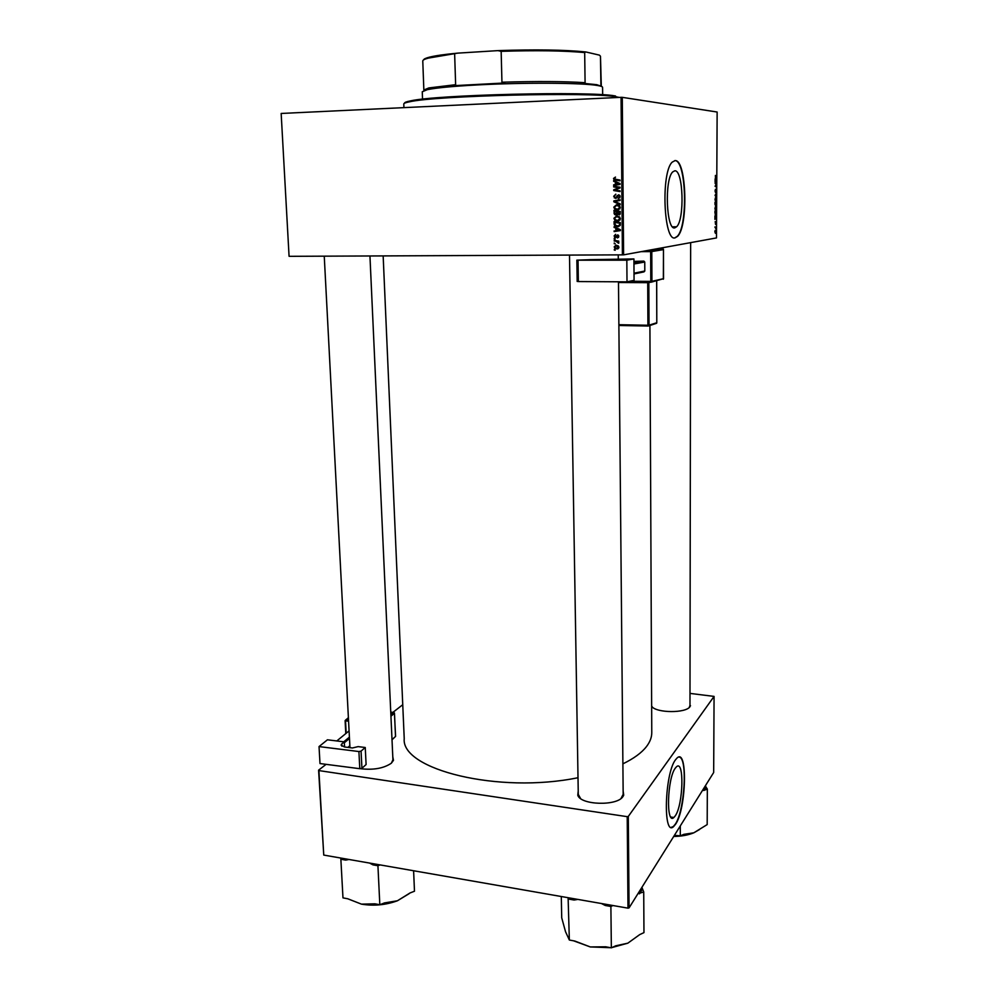 <?xml version="1.0" encoding="UTF-8"?>
<svg xmlns="http://www.w3.org/2000/svg" width="998" height="998" viewBox="0 0 998 998"><rect width="100%" height="100%" fill="white"/><g stroke="black" fill="none" stroke-linecap="round" stroke-linejoin="round"><path stroke-width="1.5" d="M675.322 815.778C683.293 804.513 684.391 759.116 676.457 766.813L675.284 768.161C667.213 778.44 665.915 825.471 673.887 817.487L675.322 815.778M675.634 824.173C686.375 808.692 687.822 747.602 677.106 757.969L675.571 759.703C664.618 773.375 662.809 837.472 673.613 826.581L675.634 824.173M671.267 827.33L673.313 826.544L675.334 824.123C684.74 810.65 687.797 757.395 679.189 757.12M674.785 170.808C683.293 169.623 684.803 219.535 676.607 226.783L674.823 227.843C666.377 230.85 664.269 179.54 672.689 171.93L674.785 170.808M675.159 237.823L677.492 236.414C688.52 226.671 686.636 159.443 675.097 160.603L672.19 162.15C660.751 172.542 663.757 242.339 675.159 237.823M674.835 237.836L677.168 236.414C688.196 226.683 686.325 159.555 674.798 160.616M623.139 790.952L623.7 795.206L622.914 796.616C617.001 806.259 580.599 805.124 577.792 795.256L578.229 790.965M621.018 798.462L623.176 794.321M689.98 702.829L690.017 706.621C686.05 713.333 656.696 713.171 651.644 706.434M689.319 707.208L689.98 705.411M392.788 756.771L393.474 760.339L391.316 763.233C383.656 768.385 373.402 770.207 360.552 768.71M391.391 763.171L392.925 759.765L369.946 255.975M383.157 255.925L404.227 738.607C400.859 769.433 498.464 794.109 578.017 777.716M622.889 763.844C633.842 758.53 641.726 752.754 646.529 746.516C650.06 741.863 651.806 737.223 651.769 732.557L649.91 325.498M289.071 256.274L281.162 113.46L289.071 256.274M617.6 221.182L614.768 220.159L613.92 218.3L616.614 215.955L619.421 216.84L620.382 218.824L618.448 221.082M615.803 228.268L614.082 226.708L620.407 229.74L620.407 230.6L614.119 231.586L615.828 230.638L615.803 228.268L616.964 228.118L614.082 227.457M613.521 178.442L615.492 177.07L614.481 179.016L619.97 180.077L619.97 180.788L615.317 180.064L613.932 179.478L613.521 178.442L614.269 178.43M615.579 198.39L613.695 196.307L615.816 194.173L614.444 196.332L614.83 197.417L616.065 197.492L618.498 194.81L620.195 196.668L618.236 198.689L619.459 196.668L618.548 195.521L615.778 198.377M620.182 204.615L613.832 201.783L613.832 200.885L620.132 199.725L620.145 200.436L614.731 201.434L620.17 203.854L620.182 204.615M617.5 210.004L614.631 208.969L613.807 207.135L616.514 204.765L619.321 205.638L620.294 207.634L618.124 209.954M615.205 250.261L614.294 249.413L615.205 250.261M622.415 254.902L621.068 97.33L622.29 97.342L623.6 254.852L289.37 256.324M621.068 97.33L281.162 113.46M615.928 215.007L614.519 214.458L613.92 210.416L620.245 211.451L620.157 214.108L616.215 214.982M615.367 182.135L613.633 180.576L619.995 183.57L620.008 184.443L613.683 185.516L613.67 184.805L615.392 184.543L615.367 182.135L616.539 182.098L613.633 181.337M617.562 187.562L613.695 186.925L613.683 186.214L620.032 187.225L620.032 187.973L614.681 190.032L620.057 190.855L620.07 191.566L613.733 190.556L613.72 189.82L619.059 187.749L613.695 186.925M614.082 236.015L615.616 234.343L614.656 236.039L615.367 236.938L617.513 234.929L618.373 235.241L618.822 236.376L617.45 237.961L618.011 235.778L615.429 237.636L614.656 235.927M614.207 224.637L614.032 221.581L620.344 222.629L620.282 225.161L617.799 226.671L614.868 225.635L614.207 224.637L614.98 224.55M617.026 248.964L614.88 248.252L614.194 246.83L615.991 245.171L618.286 245.92L618.922 247.342L617.026 248.964L617.924 248.814M615.142 243.861L614.232 243.013L615.142 243.861M616.04 241.379L614.207 240.343L618.785 241.117L617.849 241.653L618.723 243.25L616.04 241.379L617.201 241.204L614.219 241.042M615.092 239.183L614.194 238.347L615.092 239.183M714.955 208.657L715.354 206.848L716.09 207.434L715.691 210.94L714.955 208.657M714.93 216.042L716.215 217.776L714.917 219.373L714.93 216.042M714.992 204.465L715.005 202.295L716.29 203.093L716.053 205.95L714.992 204.465M715.042 195.346L716.339 193.712L715.229 195.059L716.315 197.616L715.042 195.346M715.404 175.436L716.414 178.53L715.466 177.881L715.404 175.436M715.092 183.383L716.389 183.694L715.279 185.89L716.364 187.175L715.079 186.302L716.19 184.094L715.092 183.383M623.6 254.852L716.477 237.923L717.138 112.026L622.29 97.342M715.117 178.879L716.402 181.461L715.104 182.247L715.117 178.879M715.042 190.93L715.491 189.221L715.454 192.028L716.028 189.757L715.99 192.863L716.04 190.319L715.516 192.564L715.042 190.93M715.005 199.65L715.391 197.841L716.14 198.452L715.741 201.958L715.005 199.65L715.753 201.384L716.315 200.037M715.204 221.568L715.566 224.45L715.204 221.568M714.955 212.898L714.955 211.302L716.24 212.063L715.703 215.343L714.955 212.898M714.842 231.686L715.217 230.288L715.404 233.32L714.842 231.686L715.416 232.771L715.803 231.96M714.88 227.008L715.815 226.958L715.791 228.667L714.88 227.008L715.815 226.958M629.064 907.893L627.991 908.155L627.218 816.663L628.303 816.426L629.064 907.893L713.67 772.514L714.069 696.404L689.992 693.398M627.218 816.663L318.898 770.581L323.751 855.074L318.599 770.169L326.096 764.343M349.113 746.442L349.861 745.855M392.963 712.322L402.743 704.713M627.991 908.155L323.751 855.074M628.303 816.426L714.069 696.404M569.496 255.126L578.279 794.371L580.537 798.475M651.644 706.048L652.542 707.27M715.566 183.707L716.389 183.694M715.541 186.614L716.377 186.601M715.466 181.474L716.402 181.461M716.003 180.601L715.616 179.852L715.616 181.399L716.003 180.601M715.616 177.981L716.414 177.968M715.504 194.298L716.327 194.273M716.165 200.024L715.554 198.315L715.154 199.687M715.391 203.118L716.29 203.093M716.14 203.58L715.953 205.438L716.14 203.58M715.591 203.23L715.391 205.426L715.591 203.23M715.279 218.487L716.202 218.462M715.815 217.651L715.429 216.953L715.429 218.475L715.815 217.651M715.317 212.075L716.24 212.063M715.179 214.795L716.215 214.096M716.065 214.071L716.09 212.549L715.104 211.963L715.703 214.782M715.192 210.378L716.277 209.006M716.127 209.006L715.379 207.384L715.703 210.378M715.691 231.948L715.229 230.85L714.955 231.661M615.205 249.962L614.306 250.111M614.693 213.036L613.945 213.11M619.459 214.907L618.523 214.345M617.924 214.083L617.188 214.146M616.602 214.844L615.604 214.271M617.949 211.676L614.668 211.239L614.718 213.235L615.941 214.308L616.801 211.588L614.668 211.239M616.153 214.296L617.163 214.196M618.885 214.333L620.12 214.208M620.245 211.863L617.537 211.713L617.812 213.984L618.71 214.358L619.509 212.038L617.537 211.713M620.245 211.963L619.509 212.038M620.257 213.16L619.521 213.235M617.949 211.489L616.801 211.588M617.55 213.011L616.814 213.073M614.543 207.073L613.807 207.135M615.354 205.775L616.914 204.777M618.373 209.904L615.866 208.944M618.71 209.206L619.908 208.894M619.421 205.725L617.313 205.413M618.835 206.199L616.49 205.463L614.543 207.172L615.142 208.457L617.562 209.306L619.546 207.621L618.835 206.199L619.783 206.124M617.65 205.388L616.49 205.463M620.282 207.559L619.546 207.621M620.17 204.016L613.832 201.783M614.993 201.396L613.832 200.885M614.993 200.81L620.145 199.862M614.444 196.269L613.695 196.307M615.142 194.984L615.841 194.336M617.076 197.517L615.504 197.691M617.126 197.429L616.065 197.492M618.236 195.583L617.126 195.645M618.286 195.558L619.047 194.884M619.92 197.816L618.386 197.978M620.195 196.618L619.459 196.668M619.858 195.458L618.548 195.521M616.253 198.265L615.342 197.679M619.97 180.576L615.317 180.064M616.477 180.039L614.93 179.266M614.818 177.744L615.492 177.095M614.843 185.316L613.67 184.805M619.995 183.719L616.115 182.497L616.128 184.418L619.309 183.919L616.115 182.497M616.128 184.418L619.995 183.931M619.995 183.906L619.309 183.919M620.07 191.329L613.733 190.556M614.893 189.969L613.72 189.82M614.88 189.77L617.338 188.335M618.498 188.285L620.032 187.761M616.589 236.776L615.529 236.925L616.128 237.387M616.639 236.676L615.766 236.8M617.513 235.628L617.962 235.004M618.548 237.412L617.625 237.237M618.486 235.503L617.612 235.615M615.279 231.399L614.119 230.887M620.407 229.765L616.552 228.629L616.564 230.538L619.721 230.076L616.552 228.629M616.564 230.538L619.459 230.101M620.407 229.989L619.721 230.076M614.78 223.477L614.044 223.564M618.723 226.558L617.799 226.671M618.822 226.521L616.24 225.673M618.985 225.835L620.107 225.598M620.344 223.016L614.768 222.404L615.417 225.174L617.824 225.972L619.521 225.111L619.608 223.215L614.768 222.404M620.344 223.128L619.608 223.215M620.307 225.012L619.521 225.111M614.656 218.225L613.92 218.3M615.417 216.978L616.914 215.967M618.585 221.057L616.053 220.159M618.81 220.358L620.045 220.034M619.446 216.865L617.275 216.591M618.935 217.389L616.589 216.653L614.656 218.35L615.267 219.647L617.662 220.483L619.646 218.812L618.935 217.389L619.87 217.302M617.75 216.541L616.589 216.653M620.382 218.737L619.646 218.812M615.492 245.932L616.24 245.171M618.036 248.776L616.128 248.14M618.174 248.09L618.797 248.003M618.161 246.419L616.539 245.782M618.348 247.317L616.065 245.857L614.768 246.83L615.205 247.666L617.026 248.277L618.922 247.217M617.226 245.67L616.065 245.857M615.142 243.574L614.244 243.712M618.785 241.516L617.849 241.653M618.872 242.838L617.999 242.976M618.822 242.514L618.149 242.626M618.473 241.553L617.201 241.204M615.092 238.909L614.194 239.033M404.589 103.168C404.415 102.457 406.361 101.709 410.415 100.91C435.802 94.773 589.631 91.018 614.98 95.908L615.554 95.995M619.384 97.417L615.778 96.744C590.305 91.866 435.178 95.658 409.654 101.784C405.724 102.545 403.778 103.268 403.778 103.954L403.928 107.634M637.884 893.771L643.722 891.925L643.96 932.619L639.743 934.59L627.842 943.172L615.716 945.805L611.35 947.838L605.774 946.803L590.28 946.94L574.823 941.039L569.347 940.029L565.529 931.708L561.712 917.786L561.3 896.516M601.407 903.514L605.275 905.485L610.888 906.471L612.984 905.535M610.888 906.471L611.35 947.838M643.722 891.925L641.901 887.359M568.111 897.713L569.347 940.029M568.611 899.073L574.112 900.034L577.879 899.41M573.613 940.815L590.28 946.94L610.601 947.701M627.842 943.172L612.011 947.539M639.469 893.809L642.388 889.118M605.275 905.485L610.626 905.124M570.407 898.113L574.112 900.034M413.609 870.755L414.482 891.226L410.003 892.973L397.441 900.77L409.18 893.647M369.572 863.07L373.002 864.879L377.93 865.74L380.151 864.917M377.93 865.74L379.826 904.737L374.936 903.826L361.451 904.138L347.778 898.774L342.975 897.876L340.867 859.253L345.695 860.101L348.951 859.478M347.666 898.749L361.451 904.138C373.788 906.172 385.789 905.036 397.441 900.77L384.455 902.928L379.826 904.737M340.817 858.055L340.867 859.253M373.002 864.879L378.092 864.555M342.825 858.405L345.695 860.101M702.53 790.341L703.827 790.466L705.162 788.769L705.973 787.01L705.474 785.626M680.299 825.907L680.299 835.837L674.423 835.314M703.827 790.466L707.332 789.069L707.183 824.585L693.847 832.794L683.892 834.34L680.299 835.837M707.332 789.069L705.973 787.01M673.7 836.474C681.534 836.324 688.246 835.101 693.847 832.794L699.561 829.488M602.655 94.76L602.58 87.35C602.58 86.676 600.896 86.065 597.528 85.504C582.919 82.772 523.189 82.41 476.62 84.967C452.531 86.29 436.089 87.861 427.306 89.67L422.266 91.754L422.541 99.176M423.601 59.88C423.863 59.019 425.722 58.134 429.165 57.235C434.991 55.738 444.509 54.366 457.745 53.131L428.404 58.096C424.637 59.082 422.765 60.042 422.778 60.965L423.851 90.02L428.828 87.936L455.637 84.693L452.905 85.728L504.801 82.971L501.944 82.21C536.874 81.187 564.594 81.349 585.09 82.697L584.117 83.408L596.729 84.68L601.732 86.414M601.307 85.94L600.472 56.237L599.411 55.127L585.776 51.946L584.678 52.57C564.082 50.661 536.238 50.249 501.158 51.335L497.94 50.624C535.365 49.364 564.643 49.8 585.776 51.946M501.944 82.21L501.158 51.335M457.745 53.131L497.94 50.624M455.637 84.693L454.651 54.216M585.09 82.697L584.678 52.57M600.908 85.516L600.472 56.237M358.918 751.544L361.064 751.12L365.243 747.502L358.107 746.616L352.419 747.976L344.584 747.003L344.26 741.863L327.431 739.805L319.036 746.579L319.996 763.557L359.791 768.697L358.918 751.544L319.036 746.579M344.26 741.863L341.778 743.922L341.89 746.192M344.584 747.003L341.091 745.119L341.778 743.922M361.064 751.12L361.925 768.26L366.104 764.543L365.243 747.502M361.925 768.26L359.791 768.697M349.861 745.805L347.94 747.415M349.075 730.885L336.8 740.953M343.774 741.801L349.412 737.135M347.853 747.402L349.861 745.731M349.475 738.483L344.31 742.786M633.917 258.931L634.067 280.313L627.006 281.848L626.831 260.179L633.917 258.931L589.219 259.68M589.544 259.705L576.856 260.141L578.029 260.204L578.353 281.561L627.006 281.848M578.353 281.561L577.318 281.411M578.029 260.204L626.831 260.179M633.942 261.389L643.91 261.114L644.758 262.012L644.808 271.007L643.96 271.905L634.017 273.939M633.942 262.936L643.91 261.114M644.758 262.012L633.955 264.008M634.017 273.202L644.808 271.007M617.612 196.444L616.664 196.494M619.159 183.358L617.999 183.395M618.885 184.106L617.725 184.143M616.976 236.015L616.19 236.127M619.571 229.39L618.423 229.54M619.296 230.126L618.149 230.276M620.357 224.138L619.621 224.226M390.879 714.892L393.761 712.447L390.742 712.11M348.402 717.812L345.832 719.857L348.514 720.169M345.869 733.505L345.196 720.756M392.002 739.605L395.52 736.487L394.472 713.233L390.942 716.24M348.576 721.205L345.533 720.843L346.181 733.256M394.035 712.535L394.472 713.233L390.742 712.073M394.41 712.971L395.582 736.362L392.014 739.83M348.389 717.674L345.108 720.631L345.832 719.857L345.108 720.631L345.795 733.58M663.346 279.24L663.47 249.612L651.794 251.558L651.919 281.311L663.545 278.679L651.432 282.122M651.033 282.197L618.486 282.01M646.517 250.673L662.635 248.727L657.058 248.752M629.75 281.249L650.796 281.374L650.659 251.608L641.215 251.646M650.671 282.197L648.837 282.621L649.037 325.173L656.796 322.741L656.647 280.925M618.872 324.699L647.914 325.248L647.714 282.671L618.486 282.496M656.622 323.277L648.688 325.884M648.139 326.034L618.885 325.485M648.201 326.034L649.037 325.173L647.914 325.248L648.201 326.034M656.696 280.925L656.796 322.691M647.714 282.671L648.937 282.185M663.47 249.587L663.545 278.642M662.66 248.727L651.457 250.835L646.305 250.71M651.083 282.197L651.919 281.311L650.796 281.374L651.083 282.197M663.47 249.612L663.134 248.901L663.508 249.6M651.794 251.558L650.871 250.698L650.659 251.608L651.794 251.558M676.607 226.783L672.552 226.833M622.877 795.917L623.7 795.206M689.793 706.384L690.504 705.761M392.738 761.075L393.474 760.339M578.628 795.967L577.792 795.256M670.806 817.038L673.887 817.487M617.525 214.632L618.685 214.533M614.519 214.458L615.679 214.345M614.631 208.969L615.729 208.869M618.947 206.312L619.87 206.237M619.134 195.745L619.995 195.695M614.306 197.891L615.479 197.829M613.932 179.478L615.092 179.453M618.011 235.778L618.685 235.678M614.606 237.324L615.754 237.162M614.868 225.635L615.916 225.511M614.768 220.159L615.841 220.047M619.01 217.464L619.92 217.377M614.88 248.252L615.941 248.078M617.937 246.456L618.648 246.344M410.415 100.91L409.654 101.784M614.98 95.908L615.778 96.744M618.236 254.927L618.273 258.944M618.486 281.798L623.189 796.204M349.961 747.664L324.25 256.174M689.98 706.671L690.653 242.626M428.828 87.936L427.306 89.67M596.729 84.68L597.528 85.504M429.165 57.235L428.404 58.096M577.181 281.461L576.856 260.141"/></g></svg>
